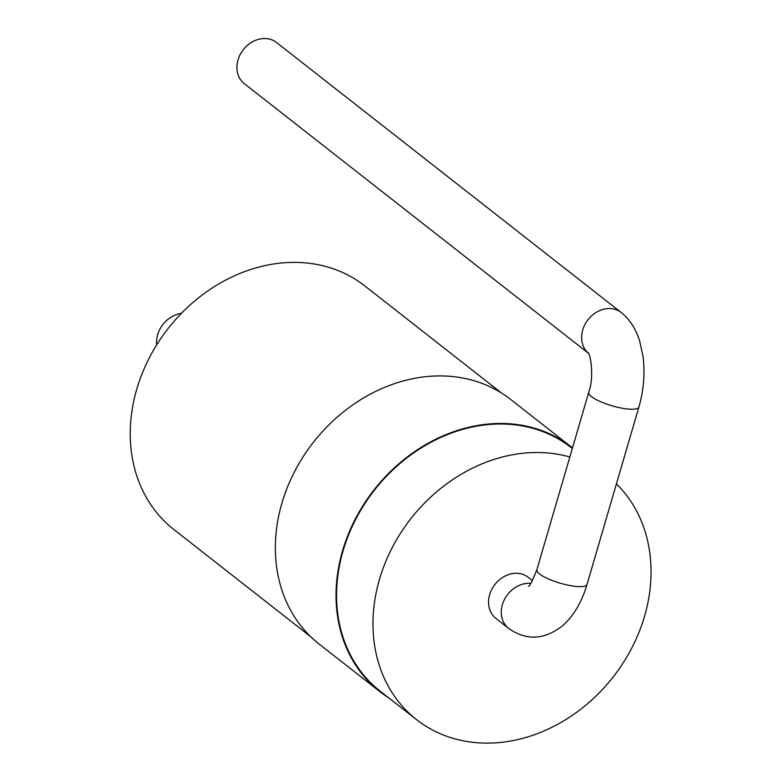 <?xml version="1.0" encoding="UTF-8"?>
<svg xmlns="http://www.w3.org/2000/svg" width="781" height="781" viewBox="0 0 781 781"><rect width="100%" height="100%" fill="white"/><g stroke="black" fill="none" stroke-linecap="round" stroke-linejoin="round"><path stroke-width="1.17" d="M588.152 352.885C589.352 351.089 595.054 374.734 588.728 392.404A26.134 6.316 16.3 0 0 612.031 405.798A26.134 6.316 16.3 0 0 638.887 407.067C643.739 390.129 645.116 373.259 643.027 356.458L639.688 341.082C635.861 328.83 629.701 319.302 621.207 312.517L276.503 42.486A26.134 21.692 128.1 0 0 243.311 49.681A26.134 21.692 128.1 0 0 244.277 83.626L588.318 353.149M530.826 583.358A26.134 21.692 128.1 0 0 504.253 599.886A26.134 21.692 128.1 0 0 508.636 628.383L495.896 618.396A26.134 21.692 -51.9 0 1 491.776 589.362A26.134 21.692 -51.9 0 1 519.121 573.488A26.134 21.692 -51.9 0 1 528.122 577.257L532.476 580.664M616.424 483.888A154.755 128.445 -51.9 0 1 628.402 654.253A154.755 128.445 -51.9 0 1 469.859 741.95A154.755 128.445 -51.9 0 1 416.576 719.652A154.755 128.445 -51.9 0 1 396.689 539.534A154.755 128.445 -51.9 0 1 569.837 456.992M416.576 719.652L380.162 691.126A154.755 128.445 -51.9 0 1 374.49 490.097A154.755 128.445 -51.9 0 1 571.038 447.484L572.317 448.489M388.928 697.999A155.331 128.933 -51.9 0 1 379.81 691.585A155.331 128.933 -51.9 0 1 374.109 489.794A155.331 128.933 -51.9 0 1 571.389 447.025A155.331 128.933 -51.9 0 1 572.493 447.904M379.81 691.585L319.126 644.052A155.331 128.933 -51.9 0 1 313.425 442.261A155.331 128.933 -51.9 0 1 510.715 399.491L571.389 447.025M310.721 636.72L173.851 529.508A154.755 128.445 -51.9 0 1 168.169 328.469A154.755 128.445 -51.9 0 1 364.717 285.866L501.587 393.077M156.717 344.831A26.134 21.692 -51.9 0 1 181.309 313.435M621.207 312.517A26.134 21.692 128.1 0 0 588.347 319.292A26.134 21.692 128.1 0 0 588.288 353.09M638.887 407.067L587.019 584.452A26.134 6.316 -163.7 0 1 560.162 583.182A26.134 6.316 -163.7 0 1 536.85 569.788L588.728 392.404M528.454 586.16C529.264 587.156 532.066 581.699 536.85 569.788M508.636 628.383C526.404 640.859 544.396 639.971 562.613 625.727C573.762 615.779 581.894 602.014 587.019 584.452"/></g></svg>
